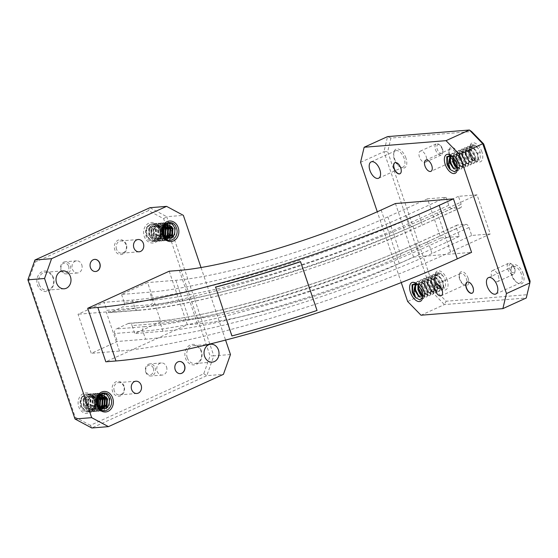 <?xml version="1.0" encoding="UTF-8"?>
<svg xmlns="http://www.w3.org/2000/svg" width="558" height="558" viewBox="0 0 558 558"><rect width="100%" height="100%" fill="white"/><g stroke="black" fill="none" stroke-linecap="round" stroke-linejoin="round"><path stroke-width="0.42" stroke-dasharray="2.79 2.09" d="M468.141 278.261A7.463 3.941 -114.5 0 0 463.252 271.934A7.463 3.941 -114.5 0 0 459.387 274.292A7.463 3.941 -114.5 0 0 459.931 278.923A7.463 3.941 -114.5 0 0 464.221 284.929A7.463 3.941 -114.5 0 0 468.141 278.261M459.646 279.328A6.159 3.257 65.5 0 1 459.192 275.506A6.159 3.257 65.5 0 1 460.483 273.448A6.159 3.257 65.5 0 1 466.418 278.777A6.159 3.257 65.5 0 1 465.581 284.657A6.159 3.257 65.5 0 1 463.182 284.28A6.159 3.257 65.5 0 1 459.646 279.328M523.174 273.832A10.281 5.434 -114.5 0 0 516.436 265.106A10.281 5.434 -114.5 0 0 511.107 268.356A10.281 5.434 -114.5 0 0 511.86 274.738A10.281 5.434 -114.5 0 0 517.775 283.011A10.281 5.434 -114.5 0 0 523.174 273.832M511.574 275.143A8.984 4.743 65.5 0 1 510.912 269.57A8.984 4.743 65.5 0 1 512.795 266.571A8.984 4.743 65.5 0 1 521.451 274.348A8.984 4.743 65.5 0 1 520.23 282.92A8.984 4.743 65.5 0 1 516.736 282.362A8.984 4.743 65.5 0 1 511.574 275.143M455.586 161.164A7.463 3.941 -114.5 0 0 457.853 153.869A7.463 3.941 -114.5 0 0 452.957 147.542A7.463 3.941 -114.5 0 0 449.092 149.9A7.463 3.941 -114.5 0 0 449.643 154.531A7.463 3.941 -114.5 0 0 453.933 160.537A7.463 3.941 -114.5 0 0 454.268 160.732M449.35 154.936A6.159 3.257 65.5 0 1 448.897 151.113A6.159 3.257 65.5 0 1 450.187 149.056A6.159 3.257 65.5 0 1 456.123 154.385A6.159 3.257 65.5 0 1 455.286 160.265A6.159 3.257 65.5 0 1 452.894 159.888A6.159 3.257 65.5 0 1 449.35 154.936M405.924 158.053A10.281 5.434 -114.5 0 0 399.179 149.335A10.281 5.434 -114.5 0 0 393.85 152.585A10.281 5.434 -114.5 0 0 394.611 158.967A10.281 5.434 -114.5 0 0 400.518 167.24A10.281 5.434 -114.5 0 0 405.924 158.053M394.318 159.365A8.984 4.743 65.5 0 1 393.662 153.792A8.984 4.743 65.5 0 1 395.538 150.793A8.984 4.743 65.5 0 1 404.201 158.57A8.984 4.743 65.5 0 1 402.974 167.142A8.984 4.743 65.5 0 1 399.479 166.591A8.984 4.743 65.5 0 1 394.318 159.365M201.403 351.017A10.281 8.579 85.4 0 0 190.201 345.011A10.281 8.579 85.4 0 0 185.507 358.243A10.281 8.579 85.4 0 0 196.716 364.248A10.281 8.579 85.4 0 0 201.403 351.017M187.237 357.727A8.984 7.491 -94.6 0 1 193.452 345.618A8.984 7.491 -94.6 0 1 201.117 351.414A8.984 7.491 -94.6 0 1 194.895 363.523A8.984 7.491 -94.6 0 1 187.237 357.727M124.092 386.178A7.463 6.222 85.4 0 0 115.959 381.825A7.463 6.222 85.4 0 0 112.556 391.423A7.463 6.222 85.4 0 0 120.688 395.775A7.463 6.222 85.4 0 0 124.092 386.178M114.278 390.907A6.159 5.134 -94.6 0 1 118.547 382.607A6.159 5.134 -94.6 0 1 123.799 386.575A6.159 5.134 -94.6 0 1 119.538 394.883A6.159 5.134 -94.6 0 1 114.278 390.907M53.38 277.675A10.281 8.579 85.4 0 0 42.178 271.669A10.281 8.579 85.4 0 0 37.484 284.901A10.281 8.579 85.4 0 0 48.692 290.906A10.281 8.579 85.4 0 0 53.38 277.675M39.213 284.385A8.984 7.491 -94.6 0 1 45.428 272.276A8.984 7.491 -94.6 0 1 53.094 278.072A8.984 7.491 -94.6 0 1 46.872 290.181A8.984 7.491 -94.6 0 1 39.213 284.385M126.338 244.495A7.463 6.222 85.4 0 0 118.205 240.135A7.463 6.222 85.4 0 0 114.802 249.74A7.463 6.222 85.4 0 0 122.934 254.092A7.463 6.222 85.4 0 0 126.338 244.495M116.524 249.224A6.159 5.134 -94.6 0 1 120.793 240.923A6.159 5.134 -94.6 0 1 126.045 244.892A6.159 5.134 -94.6 0 1 121.784 253.199A6.159 5.134 -94.6 0 1 116.524 249.224M442.459 148.728A4.778 2.525 65.5 0 1 442.808 151.692A4.778 2.525 65.5 0 1 440.339 153.206A4.778 2.525 65.5 0 1 437.207 149.153A4.778 2.525 65.5 0 1 439.711 144.885A4.778 2.525 65.5 0 1 442.459 148.728M435.477 149.67A6.082 3.215 -114.5 0 0 441.343 154.936A6.082 3.215 -114.5 0 0 442.613 152.906A6.082 3.215 -114.5 0 0 442.166 149.132A6.082 3.215 -114.5 0 0 438.672 144.236A6.082 3.215 -114.5 0 0 436.307 143.866A6.082 3.215 -114.5 0 0 435.477 149.67M514.685 268.133A4.778 2.525 65.5 0 1 515.041 271.097A4.778 2.525 65.5 0 1 512.565 272.604A4.778 2.525 65.5 0 1 509.433 268.551A4.778 2.525 65.5 0 1 511.944 264.29A4.778 2.525 65.5 0 1 514.685 268.133M507.71 269.068A6.082 3.215 -114.5 0 0 513.569 274.334A6.082 3.215 -114.5 0 0 514.846 272.304A6.082 3.215 -114.5 0 0 514.399 268.531A6.082 3.215 -114.5 0 0 510.905 263.641A6.082 3.215 -114.5 0 0 508.533 263.264A6.082 3.215 -114.5 0 0 507.71 269.068M153.38 368.315A4.778 3.983 -94.6 0 1 151.204 374.46A4.778 3.983 -94.6 0 1 146.001 371.67A4.778 3.983 -94.6 0 1 148.177 365.525A4.778 3.983 -94.6 0 1 153.38 368.315M145.708 372.074A6.082 5.071 85.4 0 0 150.897 375.994A6.082 5.071 85.4 0 0 155.11 367.799A6.082 5.071 85.4 0 0 149.921 363.872A6.082 5.071 85.4 0 0 145.708 372.074M68.62 266.201A4.778 3.983 -94.6 0 1 66.437 272.353A4.778 3.983 -94.6 0 1 61.234 269.563A4.778 3.983 -94.6 0 1 63.41 263.411A4.778 3.983 -94.6 0 1 68.62 266.201M60.941 269.96A6.082 5.071 85.4 0 0 66.13 273.887A6.082 5.071 85.4 0 0 70.343 265.685A6.082 5.071 85.4 0 0 65.153 261.765A6.082 5.071 85.4 0 0 60.941 269.96M498.35 275.826A6.082 3.215 65.5 0 1 497.527 281.637A6.082 3.215 65.5 0 1 491.661 276.37A6.082 3.215 65.5 0 1 492.491 270.56A6.082 3.215 65.5 0 1 498.35 275.826M426.124 156.428A6.082 3.215 65.5 0 1 425.294 162.232A6.082 3.215 65.5 0 1 419.435 156.965A6.082 3.215 65.5 0 1 420.258 151.162A6.082 3.215 65.5 0 1 426.124 156.428M166.528 366.878A6.082 5.071 -94.6 0 1 162.315 375.074A6.082 5.071 -94.6 0 1 157.133 371.154A6.082 5.071 -94.6 0 1 161.339 362.951A6.082 5.071 -94.6 0 1 166.528 366.878M81.761 264.764A6.082 5.071 -94.6 0 1 77.555 272.967A6.082 5.071 -94.6 0 1 72.366 269.04A6.082 5.071 -94.6 0 1 76.572 260.844A6.082 5.071 -94.6 0 1 81.761 264.764M457.295 169.862L457.727 167.177L457.121 162.678L451.666 155.842L456.835 163.076L457.379 169.22M470.903 144.941L474.042 144.71L469.648 147.661L470.303 153.241L475.472 160.481L480.25 159.832L480.201 152.446A8.991 4.75 65.5 0 0 478.234 148.47C475.018 145.666 472.333 145.457 470.171 147.842C471.998 146.601 474.014 147.654 476.211 151.016L477.474 153.262L478.018 159.253L474.502 159.874L470.136 153.478L469.571 148.107L474.042 144.71A8.991 4.75 65.5 0 1 478.234 148.47L476.595 146.677L471.873 144.675L470.903 144.941L468.811 147.605L468.985 153.848L472.047 159.853L475.988 162.218L476.776 162.036L478.262 159.651L477.306 153.764L472.94 147.675L467.75 146.377L465.518 149.593L465.832 155.277L469.327 161.757L473.623 163.466L475.179 160.558L474.154 155.194L469.787 149.112L464.605 147.807L462.366 151.03L462.687 156.707L466.181 163.194L470.478 164.896L472.026 161.987L471.008 156.631L466.641 150.541L461.459 149.237L459.22 152.46L459.541 158.137L463.035 164.624L467.332 166.326L468.88 163.417L467.862 158.06L463.496 151.971L458.306 150.674L456.074 153.889L456.388 159.574L459.883 166.054L464.179 167.763L465.735 164.854L464.709 159.49L460.35 153.401L455.161 152.104L452.929 155.319L453.242 161.004L457.344 168.07M422.559 297.888L422.992 295.203L422.385 290.697L416.931 283.862L422.099 291.095L422.643 297.24M436.168 272.967L439.306 272.729L434.912 275.687L435.568 281.267L440.736 288.5L445.514 287.858L445.465 280.465A8.991 4.75 65.5 0 0 443.498 276.489C440.283 273.685 437.598 273.476 435.435 275.861C437.263 274.62 439.279 275.673 441.483 279.035L442.738 281.281L443.282 287.272L439.767 287.893L435.4 281.504L434.835 276.126L439.306 272.729A8.991 4.75 65.5 0 1 443.498 276.489L441.859 274.703L437.137 272.702L436.168 272.967L434.075 275.624L434.25 281.867L437.319 287.879L441.252 290.237L442.041 290.055L443.526 287.67L442.571 281.783L438.204 275.701L433.015 274.397L430.783 277.619L431.097 283.297L434.598 289.783L438.888 291.485L440.443 288.577L439.418 283.22L435.059 277.131L429.869 275.826L427.637 279.049L427.951 284.733L431.446 291.213L435.742 292.922L437.298 290.007L436.272 284.65L431.906 278.561L426.724 277.263L424.485 280.479L424.805 286.163L428.3 292.643L432.596 294.352L434.145 291.443L433.127 286.08L428.76 279.99L423.571 278.693L421.339 281.909L421.653 287.593L425.154 294.073L429.444 295.782L430.999 292.873L429.974 287.51L425.615 281.427L420.425 280.123L418.193 283.345L418.507 289.023L422.608 296.089M447.188 279.949A10.295 5.441 -114.5 0 0 440.436 271.223A10.295 5.441 -114.5 0 0 435.107 274.473A10.295 5.441 -114.5 0 0 435.861 280.862A10.295 5.441 -114.5 0 0 441.776 289.149A10.295 5.441 -114.5 0 0 447.188 279.949M481.924 151.929A10.295 5.441 -114.5 0 0 475.172 143.197A10.295 5.441 -114.5 0 0 469.836 146.454A10.295 5.441 -114.5 0 0 470.596 152.843A10.295 5.441 -114.5 0 0 476.511 161.123A10.295 5.441 -114.5 0 0 481.924 151.929M419.197 296.723L422.748 298.656L423.536 298.474L425.022 296.089L424.066 290.202L420.209 284.552L415.48 282.55L414.51 282.815L412.725 284.678M414.859 286.177L415.361 290.46L418.856 296.94L423.152 298.649L424.701 295.733L423.682 290.376L419.309 284.287L414.127 282.99L411.895 286.205L412.257 292.05M422.26 295.203L425.9 297.219L426.682 297.037L428.167 294.652L427.212 288.772L423.355 283.115L418.633 281.113L417.663 281.378L415.752 283.527M415.298 285.333L415.264 287.67M422.678 296.145L426.298 297.212L427.853 294.303L426.828 288.946L422.462 282.857L417.279 281.553L415.466 283.485M436.551 272.792L434.459 275.45L434.626 281.692L437.695 287.705L441.636 290.062L442.424 289.881L443.91 287.496L442.947 281.609L439.097 275.959L434.368 273.957L433.399 274.222L431.313 276.88L431.48 283.122L434.549 289.135L438.49 291.492L439.272 291.311L440.757 288.925L439.802 283.046L435.944 277.389L431.222 275.387L430.253 275.652L428.16 278.316L428.335 284.559L431.404 290.565L435.338 292.929L436.126 292.748L437.611 290.362L436.656 284.475L432.799 278.826L428.07 276.824L427.107 277.089L425.015 279.746L425.189 285.989L428.251 291.994L432.192 294.359L432.98 294.178L434.466 291.792L433.503 285.905L429.653 280.255L424.924 278.254L423.954 278.519L421.869 281.176L422.036 287.419L425.105 293.431L429.046 295.789L429.827 295.607L431.313 293.222L430.358 287.335L426.5 281.685L421.778 279.684L420.809 279.949L418.716 282.606L418.416 286.233M453.933 168.697L457.483 170.629L458.264 170.448L459.757 168.063L458.795 162.183L454.944 156.526L450.215 154.524L449.246 154.789L447.46 156.659M449.588 158.158L450.097 162.434L453.591 168.921L457.888 170.622L459.436 167.714L458.418 162.357L454.045 156.261L448.862 154.964L446.63 158.179L446.993 164.031M456.995 167.184L460.629 169.2L461.417 169.018L462.903 166.633L461.947 160.746L458.09 155.096L453.361 153.094L452.392 153.359L450.487 155.508M457.414 168.125L461.034 169.193L462.582 166.284L461.564 160.92L457.197 154.838L452.015 153.534L450.201 155.466M471.28 144.773L469.194 147.431L469.362 153.673L472.431 159.679L476.372 162.043L477.153 161.862L478.645 159.476L477.683 153.589L473.833 147.94L469.104 145.938L468.134 146.203L466.049 148.86L466.216 155.103L469.285 161.116L473.226 163.473L474.007 163.292L475.493 160.906L474.537 155.019L470.68 149.37L465.958 147.368L464.988 147.633L462.896 150.29L463.07 156.533L466.139 162.545L470.073 164.903L470.861 164.722L472.347 162.336L471.391 156.456L467.534 150.799L462.805 148.798L461.836 149.063L459.75 151.727L459.918 157.97L462.987 163.975L466.927 166.34L467.709 166.158L469.201 163.773L468.239 157.886L464.389 152.236L459.659 150.228L458.69 150.5L456.604 153.157L456.772 159.4L459.841 165.405L463.782 167.77L464.563 167.588L466.049 165.203L465.093 159.316L461.236 153.666L456.514 151.664L455.544 151.929L453.452 154.587L453.152 158.214M152.474 223.688L152.313 223.702C146.74 225.083 144.62 229.129 145.966 235.839C149.209 246.887 163.968 240.163 159.867 229.512A8.991 7.498 -94.6 0 0 157.656 225.871C154.615 223.737 152.139 224.302 150.214 227.559L153.589 225.823L158.214 228.027L159.407 230.147C162.852 239.194 150.046 244.634 146.984 235.532C145.352 229.185 147.131 225.244 152.313 223.702A8.991 7.498 -94.6 0 1 157.656 225.871L155.919 224.483L152.474 223.688L150.451 224.232L146.649 228.906L146.907 235.762L151.232 240.756L155.033 241.523L157.265 240.965L161.625 236.243L161.925 229.345L158.96 224.832L154.712 223.507L149.265 227.734L149.146 235.581L152.585 240.052L157.279 241.349L164.017 235.664M86.964 394.143L86.811 394.157C81.238 395.538 79.117 399.584 80.464 406.287C83.707 417.342 98.466 410.611 94.365 399.967A8.991 7.498 -94.6 0 0 92.154 396.326C89.113 394.192 86.636 394.757 84.711 398.014L88.087 396.278L92.712 398.482L93.904 400.602C97.343 409.642 84.544 415.089 81.482 405.987C79.85 399.64 81.628 395.699 86.811 394.157A8.991 7.498 -94.6 0 1 92.154 396.326L90.417 394.938L86.964 394.143L84.949 394.687L81.147 399.361L81.405 406.21L85.73 411.211L89.531 411.978L91.763 411.42L96.122 406.698L96.422 399.8L93.458 395.287L89.21 393.962L83.763 398.189L83.644 406.036L87.083 410.507L91.77 411.797L98.508 406.112M94.651 399.563A10.295 8.586 85.4 0 0 83.435 393.557A10.295 8.586 85.4 0 0 78.734 406.803A10.295 8.586 85.4 0 0 89.957 412.815A10.295 8.586 85.4 0 0 94.651 399.563M160.153 229.115A10.295 8.586 85.4 0 0 148.937 223.102A10.295 8.586 85.4 0 0 144.243 236.348A10.295 8.586 85.4 0 0 155.459 242.36A10.295 8.586 85.4 0 0 160.153 229.115M107.359 398.921L103.586 393.878L100.14 393.076L98.117 393.627L94.316 398.3L94.574 405.15L98.906 410.151L102.707 410.918L104.932 410.353L109.291 405.638L109.598 398.74L105.825 393.697L102.379 392.895L100.356 393.446L96.555 398.119L96.813 404.969L101.11 409.949M107.631 398.9L104.66 394.387L100.412 393.055L94.965 397.289L94.846 405.129L98.285 409.6L102.979 410.897L109.103 406.615L109.87 398.719L106.906 394.206L102.651 392.874L97.238 397.031L97.148 405.108M105.113 399.103L101.347 394.053L97.901 393.257L95.878 393.809L92.077 398.482L92.335 405.331L96.667 410.332L100.461 411.1L102.693 410.535L105.602 408.303M105.385 399.075L102.421 394.569L98.173 393.237L92.726 397.47L92.607 405.31L96.046 409.781L100.733 411.079L106.027 408.086M100.858 395.643L99.108 394.234L95.655 393.439L93.639 393.983L89.838 398.663L90.096 405.513L94.421 410.514L98.222 411.281L100.454 410.716L103.104 408.777M101.333 395.845L95.927 393.418L90.48 397.645L90.368 405.492L93.807 409.963L98.494 411.26L104.241 407.626M99.129 396.438L96.862 394.415L93.416 393.62L91.393 394.164L87.592 398.844L87.85 405.694L92.182 410.695L95.983 411.462L98.208 410.897L100.349 409.481M99.296 396.278L93.688 393.599L88.241 397.826L88.122 405.673L91.568 410.144L96.255 411.441L100.496 409.579M98.396 399.64L94.623 394.597L91.177 393.802L89.154 394.346L85.353 399.026L85.611 405.875L89.943 410.869L93.744 411.644L95.969 411.079L100.328 406.357L100.635 399.458M98.668 399.619L95.697 395.106L91.449 393.781L86.002 398.007L85.883 405.854L89.322 410.325L94.016 411.623L100.14 407.333L100.907 399.437M86.811 394.157C81.461 395.51 79.571 399.542 81.133 406.238L85.458 411.232L89.259 411.999L91.491 411.441L95.85 406.719L96.15 399.821L92.384 394.778L88.938 393.983L86.915 394.527L83.114 399.2L83.372 406.057L87.704 411.051L91.498 411.825L93.73 411.26L98.334 405.847M103.446 408.372L103.753 407.968M100.419 409.419L101.347 408.372M100.545 409.53L101.549 408.449M172.861 228.466L169.088 223.423L165.642 222.628L163.62 223.172L159.818 227.845L160.076 234.695L164.408 239.696L168.209 240.463L170.434 239.905L174.8 235.183L175.1 228.285L171.334 223.242L167.881 222.447L165.865 222.991L162.064 227.664L162.322 234.52L166.612 239.501M173.133 228.445L170.162 223.932L165.914 222.6L160.467 226.834L160.348 234.674L163.794 239.152L168.481 240.442L174.605 236.16L175.372 228.264L172.408 223.758L168.153 222.426L162.741 226.576L162.65 234.653M170.615 228.647L166.849 223.605L163.403 222.802L161.381 223.353L157.579 228.027L157.837 234.876L162.169 239.877L165.97 240.644L168.195 240.086L171.104 237.854M170.887 228.627L167.923 224.114L163.675 222.781L158.228 227.015L158.109 234.855L161.548 239.333L166.242 240.624L171.529 237.631M166.361 225.188L164.61 223.786L161.164 222.984L159.142 223.535L155.34 228.208L155.598 235.058L159.923 240.059L163.724 240.826L165.956 240.261L168.607 238.322M166.835 225.39L161.436 222.963L155.989 227.197L155.87 235.037L159.309 239.508L163.996 240.805L169.744 237.171M164.631 225.983L162.371 223.96L158.918 223.165L156.903 223.716L153.101 228.389L153.359 235.239L157.684 240.24L161.485 241.007L163.717 240.442L165.859 239.026M164.798 225.83L159.19 223.144L153.743 227.378L153.631 235.218L157.07 239.689L161.757 240.986L165.998 239.124M163.899 229.192L160.125 224.142L156.679 223.346L154.657 223.891L150.855 228.571L151.113 235.42L155.445 240.421L159.246 241.189L161.471 240.624L165.838 235.901L166.138 229.01M164.171 229.164L161.199 224.658L156.951 223.326L151.504 227.552L151.385 235.399L154.831 239.87L159.518 241.168L165.642 236.878L166.41 228.982M152.313 223.702C146.963 225.062 145.073 229.087 146.635 235.783L150.96 240.777L154.761 241.551L156.993 240.986L161.353 236.264L161.653 229.366L157.886 224.323L154.44 223.528L152.418 224.072L148.616 228.752L148.874 235.602L153.206 240.603L157.007 241.37L159.232 240.805L163.836 235.392M168.955 237.917L169.255 237.513M165.921 238.964L166.856 237.917M166.054 239.075L167.051 237.994M94.574 259.393A6.082 5.071 85.4 0 0 94.497 259.4A6.082 5.071 85.4 0 0 90.291 267.596A6.082 5.071 85.4 0 0 95.481 271.523A6.082 5.071 85.4 0 0 95.551 271.516M179.334 361.5A6.082 5.071 85.4 0 0 179.264 361.507A6.082 5.071 85.4 0 0 175.059 369.71A6.082 5.071 85.4 0 0 180.241 373.63A6.082 5.071 85.4 0 0 180.318 373.623M400.009 173.726A6.082 3.215 -114.5 0 0 400.114 173.684A6.082 3.215 -114.5 0 0 400.937 167.881A6.082 3.215 -114.5 0 0 395.078 162.615A6.082 3.215 -114.5 0 0 394.98 162.664M472.242 293.131A6.082 3.215 -114.5 0 0 472.34 293.089A6.082 3.215 -114.5 0 0 473.17 287.279A6.082 3.215 -114.5 0 0 467.304 282.013A6.082 3.215 -114.5 0 0 467.206 282.062M201.026 267.54L225.578 340.08M169.207 271.216L187.321 324.721L105.818 361.793M230.468 354.525L213.819 355.865L166.709 216.692L183.366 215.353M90.375 425.322L75.246 417.217L28.807 280.032L35.147 262.155L148.519 210.596L163.647 218.701L210.087 355.885L203.747 373.762L90.375 425.322L91.777 427.986L206.788 375.674L223.444 374.334M128.214 323.521L116.28 328.955L144.508 326.674A3.543 2.95 85.4 0 0 142.897 331.236L145.589 339.201L117.361 341.475L91.268 353.34L78.022 314.231L104.123 302.359L106.815 310.325L135.05 308.051A3.543 2.95 85.4 0 0 138.07 310.339A3.543 2.95 85.4 0 0 138.907 310.122L110.672 312.396L122.614 306.963L150.841 304.689A3.543 2.95 85.4 0 0 152.46 300.134L149.76 292.169L121.532 294.443L147.626 282.571L160.864 321.687L134.771 333.558L132.072 325.586L160.306 323.312A3.543 2.95 85.4 0 0 157.286 321.031A3.543 2.95 85.4 0 0 156.449 321.248L128.214 323.521A3.543 2.95 -94.6 0 1 129.051 323.305A3.543 2.95 -94.6 0 1 132.072 325.586M451.84 208.462A3.543 1.869 65.5 0 1 448.772 205.309L446.079 197.344L427.498 198.836L440.743 237.952L459.318 236.453L456.618 228.487A3.543 1.869 65.5 0 1 457.1 225.104A3.543 1.869 65.5 0 1 457.448 225.02L465.944 224.337A3.543 1.869 65.5 0 1 469.013 227.49L471.705 235.455L490.28 233.955L477.041 194.847L458.467 196.339L461.166 204.312A3.543 1.869 65.5 0 1 460.685 207.688A3.543 1.869 65.5 0 1 460.336 207.778L451.84 208.462L412.181 226.499A3.543 1.869 65.5 0 1 409.112 223.346A194.01 30.864 161.3 0 1 152.46 300.134L124.232 302.408L121.532 294.443M124.232 302.408A3.543 2.95 -94.6 0 1 122.614 306.963M110.672 312.396A3.543 2.95 -94.6 0 1 109.842 312.613A3.543 2.95 -94.6 0 1 106.815 310.325M465.944 224.337L426.284 242.374A3.543 1.869 65.5 0 1 429.353 245.527A216.539 34.45 161.3 0 1 142.897 331.236L114.662 333.51L117.361 341.475M114.662 333.51A3.543 2.95 -94.6 0 1 116.28 328.955M163.647 218.701L166.709 216.692L149.935 207.709L148.519 210.596M203.747 373.762L206.788 375.674L213.819 355.865L210.087 355.885M459.318 236.453L419.658 254.49A194.01 30.864 161.3 0 1 162.999 331.278L134.771 333.558M440.743 237.952L401.083 255.989A160.244 25.494 161.3 0 1 189.099 319.413L160.864 321.687M427.498 198.836L387.845 216.874A160.244 25.494 161.3 0 1 175.861 280.297L147.626 282.571M458.467 196.339L418.807 214.377A216.539 34.45 161.3 0 1 132.351 300.085L104.123 302.359M477.041 194.847L437.381 212.884A250.312 39.82 161.3 0 1 106.257 311.957L78.022 314.231M490.28 233.955L450.627 251.993A250.312 39.82 161.3 0 1 119.496 351.066L91.268 353.34M34.924 260.014L35.147 262.155M27.9 279.823L28.807 280.032M75.009 418.995L75.246 417.217M84.711 398.014L83.561 400.219L83.819 405.38L87.153 409.14L90.061 409.712L91.763 409.286L95.118 405.722L95.418 400.525L92.642 396.717L90.089 396.11L88.596 396.522L85.799 400.037L86.065 405.199L89.392 408.958L92.3 409.53L94.002 409.105L97.357 405.54L97.692 404.55M97.42 399.64L94.888 396.536L92.328 395.936L90.835 396.34L88.038 399.863L88.303 405.017L91.631 408.777L94.539 409.349L96.241 408.923L98.919 406.649M98.368 397.359L97.127 396.354L94.574 395.755L93.074 396.159L90.277 399.681L90.542 404.836L93.877 408.595L96.778 409.174L100.084 407.71M99.401 396.194L96.813 395.573L95.313 395.978L92.523 399.5L92.781 404.655L96.116 408.414L99.024 408.993L101.221 408.323M99.331 395.378L97.559 395.803L94.762 399.319L95.027 404.473L98.354 408.233L102.205 408.644M97.322 404.431L101.298 408.351M92.712 398.482L90.961 396.85L88.408 396.25L86.915 396.661L84.118 400.177L84.384 405.331L87.711 409.091L90.619 409.67L92.321 409.244L95.676 405.68L95.976 400.477L93.207 396.675L90.647 396.068L89.154 396.48L86.357 399.995L86.623 405.15L89.95 408.909L92.858 409.488L94.567 409.063L98.006 405.268M97.636 398.851L95.446 396.494L92.893 395.887L91.393 396.299L88.596 399.814L88.862 404.969L92.196 408.728L95.097 409.307L96.806 408.881L99.212 406.97M98.62 397.003L95.132 395.706L93.632 396.117L90.842 399.633L91.1 404.787L94.435 408.554L97.343 409.126L100.37 407.898M99.666 395.992L97.371 395.524L95.878 395.936L93.081 399.451L93.346 404.613L96.674 408.372L99.582 408.944L101.493 408.428M98.906 395.462L98.117 395.755L95.32 399.27L95.585 404.431L98.912 408.191L102.393 408.686M150.214 227.559L149.063 229.77L149.321 234.925L152.655 238.684L155.563 239.256L157.265 238.831L160.62 235.274L160.92 230.07L158.144 226.262L155.591 225.662L154.099 226.067L151.302 229.589L151.567 234.744L154.894 238.503L157.802 239.082L159.504 238.65L162.859 235.092L163.194 234.095M162.922 229.192L160.39 226.081L157.837 225.481L156.338 225.885L153.541 229.408L153.806 234.562L157.133 238.322L160.041 238.901L161.75 238.475L164.422 236.194M163.871 226.904L162.629 225.899L160.076 225.299L158.577 225.711L155.78 229.226L156.045 234.381L159.379 238.14L162.287 238.719L165.587 237.255M164.903 225.739L162.315 225.118L160.816 225.53L158.026 229.045L158.284 234.2L161.618 237.959L164.526 238.538L166.723 237.868M164.84 224.923L163.062 225.348L160.265 228.864L160.53 234.018L163.857 237.785L167.707 238.196M162.824 233.976L166.807 237.896M158.214 228.027L156.47 226.402L153.91 225.795L152.418 226.206L149.621 229.722L149.886 234.876L153.213 238.636L156.121 239.215L157.823 238.789L161.178 235.225L161.478 230.022L158.709 226.22L156.156 225.613L154.657 226.025L151.86 229.54L152.125 234.695L155.459 238.461L158.36 239.033L160.069 238.608L163.508 234.813M163.145 228.396L160.948 226.039L158.395 225.432L156.896 225.844L154.106 229.359L154.364 234.52L157.698 238.28L160.606 238.852L162.308 238.426L164.722 236.515M164.122 226.548L160.634 225.251L159.135 225.662L156.345 229.178L156.61 234.339L159.937 238.099L162.845 238.671L165.879 237.443M165.168 225.537L162.873 225.076L161.381 225.481L158.584 229.003L158.849 234.158L162.176 237.917L165.084 238.489L166.995 237.973M164.415 225.014L163.62 225.299L160.823 228.822L161.088 233.976L164.422 237.736L167.895 238.231M471.705 235.455L432.045 253.492A216.539 34.45 161.3 0 1 145.589 339.201M446.079 197.344L406.419 215.381A194.01 30.864 161.3 0 1 149.76 292.169M530.1 281.12L526.857 294.729L446.156 301.236L434.117 288.856L387.684 151.671L390.928 138.063L471.629 131.562M395.448 203.524L413.562 257.036L399.284 263.529A152.543 24.266 161.3 0 1 197.483 323.905L187.321 324.721M317.021 310.374A258.005 41.041 161.3 0 1 232.114 335.776L231.905 335.951M215.611 287.021L232.114 335.776M413.562 257.036L471.573 252.362M401.244 282.557L377.285 211.768M360.552 162.336L383.953 151.692L431.062 290.864L407.661 301.508M421.004 315.221L444.405 304.584L526.271 297.986L526.857 294.729M390.928 138.063L387.552 136.612L383.953 151.692L387.684 151.671M434.117 288.856L431.062 290.864L444.405 304.584L446.156 301.236M418.493 285.536L420.355 282.592L421.109 282.383L424.764 283.848L427.77 288.061L428.586 292.448L427.54 294.212L426.975 294.338L424.101 292.518L421.883 287.942L421.855 283.199L423.501 281.162L424.254 280.953L427.916 282.418L430.915 286.631L431.732 291.018L430.685 292.783L430.12 292.908L427.247 291.088L425.036 286.512L425.001 281.762L426.654 279.725L427.4 279.516L431.062 280.981L434.061 285.194L434.884 289.588L433.838 291.353L433.266 291.478L430.399 289.651L428.181 285.082L428.153 280.332L429.8 278.296L430.553 278.086L434.208 279.551L437.214 283.764L438.03 288.158L436.984 289.916L436.419 290.041L433.545 288.221L431.327 283.652L431.299 278.902L432.945 276.866L433.699 276.656L437.36 278.121L440.36 282.334L441.176 286.721L440.129 288.486L439.565 288.612L436.691 286.791L434.48 282.215L434.445 277.472L436 275.478L433.657 277.828L433.692 282.578L435.903 287.147L438.776 288.974L439.341 288.842L440.388 287.084L439.571 282.69L436.572 278.477L432.91 277.012L432.157 277.221L430.511 279.258L430.546 284.008L432.757 288.577L435.631 290.404L436.196 290.279L437.242 288.514L436.426 284.12L433.42 279.907L429.765 278.442L429.011 278.658L427.365 280.695L427.393 285.438L429.611 290.014L432.478 291.834L433.05 291.708L434.096 289.944L433.273 285.556L430.274 281.344L426.619 279.879L425.866 280.088L424.213 282.125L424.247 286.875L426.458 291.443L429.332 293.264L429.897 293.138L430.943 291.374L430.127 286.986L427.128 282.773L423.466 281.309L422.713 281.518L421.067 283.555L421.102 288.305L423.313 292.873L426.186 294.701L426.751 294.568L427.798 292.81L426.982 288.416L423.975 284.203L420.32 282.739L419.567 282.948L417.942 284.922M422.643 295.44L424.394 295.642L425.44 293.885L424.617 289.49L421.618 285.278L417.963 283.813L416.826 284.238M441.483 279.035L439.718 277.047L436.063 275.582L435.31 275.791M422.678 296.103L423.606 296.005L424.652 294.24L423.829 289.853L420.83 285.633L417.168 284.175M453.229 157.516L455.091 154.573L455.844 154.364L459.499 155.828L462.498 160.041L463.321 164.429L462.275 166.193L461.703 166.319L458.836 164.498L456.618 159.923L456.59 155.173L458.237 153.136L458.99 152.927L462.645 154.392L465.651 158.605L466.467 162.999L465.421 164.763L464.856 164.889L461.982 163.062L459.771 158.493L459.736 153.743L461.382 151.706L462.136 151.497L465.797 152.962L468.797 157.175L469.613 161.569L468.567 163.327L468.002 163.452L465.128 161.632L462.917 157.063L462.882 152.313L464.535 150.276L465.288 150.067L468.943 151.532L471.942 155.745L472.765 160.132L471.719 161.897L471.147 162.022L468.281 160.202L466.063 155.626L466.035 150.883L467.681 148.846L468.434 148.63L472.089 150.095L475.095 154.315L475.911 158.702L474.865 160.467L474.3 160.592L471.426 158.772L469.215 154.196L469.18 149.446L470.736 147.458L468.392 149.809L468.427 154.552L470.638 159.128L473.512 160.948L474.077 160.823L475.123 159.058L474.307 154.671L471.308 150.458L467.646 148.993L466.893 149.202L465.246 151.239L465.274 155.989L467.492 160.558L470.366 162.385L470.931 162.252L471.977 160.495L471.161 156.101L468.155 151.888L464.5 150.423L463.747 150.632L462.101 152.669L462.129 157.419L464.347 161.987L467.213 163.815L467.785 163.689L468.832 161.925L468.009 157.53L465.009 153.317L461.354 151.853L460.601 152.062L458.948 154.106L458.983 158.849L461.194 163.424L464.068 165.245L464.633 165.119L465.679 163.355L464.863 158.967L461.864 154.754L458.202 153.29L457.448 153.499L455.802 155.536L455.83 160.279L458.048 164.854L460.922 166.675L461.487 166.549L462.533 164.784L461.717 160.397L458.711 156.184L455.056 154.719L454.303 154.929L452.678 156.903M457.379 167.421L459.129 167.623L460.169 165.859L459.353 161.471L456.353 157.258L452.691 155.794L451.561 156.219M476.211 151.016L474.453 149.028L470.792 147.563L470.045 147.772M457.407 168.084L458.341 167.979L459.387 166.221L458.564 161.827L455.565 157.614L451.896 156.149M477.474 153.262L480.201 152.446M442.738 281.281L445.465 280.465M175.861 280.297L189.099 319.413M132.351 300.085L135.05 308.051A216.539 34.45 161.3 0 0 421.506 222.349A3.543 1.869 65.5 0 1 421.025 225.725A3.543 1.869 65.5 0 1 420.676 225.816A213.003 33.885 161.3 0 1 138.907 310.122M119.496 351.066L106.257 311.957M162.999 331.278L160.306 323.312A194.01 30.864 161.3 0 0 416.959 246.524A3.543 1.869 65.5 0 1 417.44 243.142A3.543 1.869 65.5 0 1 417.789 243.058A197.553 31.429 161.3 0 1 156.449 321.248M469.013 227.49L429.353 245.527L432.045 253.492M426.284 242.374A213.003 33.885 161.3 0 1 144.508 326.674M419.658 254.49L416.959 246.524L456.618 228.487M387.845 216.874L401.083 255.989M448.772 205.309L409.112 223.346L406.419 215.381M412.181 226.499A197.553 31.429 161.3 0 1 150.841 304.689M418.807 214.377L421.506 222.349L461.166 204.312M450.627 251.993L437.381 212.884M457.448 225.02L417.789 243.058M460.336 207.778L420.676 225.816M197.483 323.905L179.369 270.393M399.284 263.529L381.17 210.017M459.192 275.506L459.387 274.292M510.912 269.57L511.107 268.356M448.897 151.113L449.092 149.9M393.662 153.792L393.85 152.585M442.808 151.692L442.613 152.906M515.041 271.097L514.846 272.304M450.187 149.056L425.817 160.139M460.483 273.448L436.105 284.531M497.527 281.637L513.569 274.334M425.294 162.232L441.343 154.936M120.793 240.923L138.14 239.521M118.547 382.607L135.894 381.205M162.315 375.074L150.897 375.994M77.555 272.967L66.13 273.887M469.836 146.454L469.571 148.107M476.511 161.123L474.502 159.874M435.107 274.473L434.835 276.126M441.776 289.149L439.767 287.893M416.931 283.862L415.891 283.213M451.666 155.842L450.627 155.194M488.417 277.654L512.795 266.571M371.168 161.883L395.538 150.793M414.127 282.99L414.51 282.815M417.279 281.553L417.663 281.378M420.425 280.123L420.809 279.949M423.571 278.693L423.954 278.519M426.724 277.263L427.107 277.089M429.869 275.826L430.253 275.652M433.015 274.397L433.399 274.222M423.152 298.649L423.536 298.474M426.298 297.212L426.682 297.037M429.444 295.782L429.827 295.607M432.596 294.352L432.98 294.178M435.742 292.922L436.126 292.748M438.888 291.485L439.272 291.311M442.041 290.055L442.424 289.881M448.862 154.964L449.246 154.789M452.015 153.534L452.392 153.359M455.161 152.104L455.544 151.929M458.306 150.674L458.69 150.5M461.459 149.237L461.836 149.063M464.605 147.807L464.988 147.633M467.75 146.377L468.134 146.203M457.888 170.622L458.264 170.448M461.034 169.193L461.417 169.018M464.179 167.763L464.563 167.588M467.332 166.326L467.709 166.158M470.478 164.896L470.861 164.722M473.623 163.466L474.007 163.292M476.776 162.036L477.153 161.862M210.805 344.223L193.452 345.618M62.782 270.881L45.428 272.276M457.1 225.104L417.44 243.142C337.771 279.963 212.563 317.383 157.286 321.031L129.051 323.305M460.685 207.688L421.025 225.725C334.263 265.761 199.08 306.244 138.07 310.339L109.842 312.613M64.226 288.786L46.872 290.181M212.249 362.128L194.895 363.523M90.061 409.712L90.619 409.67M90.089 396.11L90.647 396.068M92.3 409.53L92.858 409.488M92.328 395.936L92.893 395.887M94.539 409.349L95.097 409.307M94.574 395.755L95.132 395.706M96.778 409.174L97.343 409.126M96.813 395.573L97.371 395.524M99.024 408.993L99.582 408.944M99.052 395.392L99.617 395.343M101.263 408.812L101.821 408.763M155.563 239.256L156.121 239.215M155.591 225.662L156.156 225.613M157.802 239.082L158.36 239.033M157.837 225.481L158.395 225.432M160.041 238.901L160.606 238.852M160.076 225.299L160.634 225.251M162.287 238.719L162.845 238.671M162.315 225.118L162.873 225.076M164.526 238.538L165.084 238.489M164.554 224.937L165.119 224.895M166.765 238.357L167.323 238.315M378.603 178.232L402.974 167.142M495.853 294.003L520.23 282.92M440.129 288.486L439.341 288.842M432.945 276.866L432.157 277.221M436.984 289.916L436.196 290.279M429.8 278.296L429.011 278.658M433.838 291.353L433.05 291.708M426.654 279.725L425.866 280.088M430.685 292.783L429.897 293.138M423.501 281.162L422.713 281.518M427.54 294.212L426.751 294.568M420.355 282.592L419.567 282.948M424.394 295.642L423.606 296.005M417.21 284.022L416.421 284.385M474.865 160.467L474.077 160.823M467.681 148.846L466.893 149.202M471.719 161.897L470.931 162.252M464.535 150.276L463.747 150.632M468.567 163.327L467.785 163.689M461.382 151.706L460.601 152.062M465.421 164.763L464.633 165.119M458.237 153.136L457.448 153.499M462.275 166.193L461.487 166.549M455.091 154.573L454.303 154.929M459.129 167.623L458.341 167.979M451.938 156.003L451.157 156.359M76.572 260.844L65.153 261.765M161.339 362.951L149.921 363.872M119.538 394.883L136.884 393.481M121.784 253.199L139.13 251.798M420.258 151.162L436.307 143.866M492.491 270.56L508.533 263.264M465.581 284.657L441.204 295.747M453.675 161.004L430.915 171.348M511.944 264.29L510.905 263.641M439.711 144.885L438.672 144.236M399.479 166.591L400.518 167.24M452.894 159.888L453.933 160.537M516.736 282.362L517.775 283.011M463.182 284.28L464.221 284.929"/><path stroke-width="0.84" d="M424.98 166.019A6.159 3.257 65.5 0 1 425.817 160.139A6.159 3.257 65.5 0 1 431.752 165.475A6.159 3.257 65.5 0 1 430.915 171.348A6.159 3.257 65.5 0 1 424.98 166.019M435.268 290.411A6.159 3.257 65.5 0 1 436.105 284.531A6.159 3.257 65.5 0 1 442.041 289.867A6.159 3.257 65.5 0 1 441.204 295.747A6.159 3.257 65.5 0 1 435.268 290.411M133.878 247.822A6.159 5.134 -94.6 0 1 138.14 239.521A6.159 5.134 -94.6 0 1 143.399 243.497A6.159 5.134 -94.6 0 1 139.13 251.798A6.159 5.134 -94.6 0 1 133.878 247.822M131.632 389.512A6.159 5.134 -94.6 0 1 135.894 381.205A6.159 5.134 -94.6 0 1 141.146 385.18A6.159 5.134 -94.6 0 1 136.884 393.481A6.159 5.134 -94.6 0 1 131.632 389.512M452.001 156.066L447.293 156.91L446.993 164.031A8.991 4.75 -114.5 0 0 450.369 169.674L448.52 163.396L449.336 159.037L449.874 162.992L452.998 167.881L457.358 168.349M417.272 284.085L412.557 284.929L412.257 292.05A8.991 4.75 -114.5 0 0 415.633 297.693L413.785 291.416L414.608 287.056L415.138 291.018L418.27 295.9L422.622 296.368M410.479 292.406A10.295 5.441 65.5 0 1 415.891 283.213A10.295 5.441 65.5 0 1 421.806 291.492A10.295 5.441 65.5 0 1 422.559 297.888A10.295 5.441 65.5 0 1 417.231 301.139A10.295 5.441 65.5 0 1 410.479 292.406M445.214 164.387A10.295 5.441 65.5 0 1 450.627 155.194A10.295 5.441 65.5 0 1 456.542 163.473A10.295 5.441 65.5 0 1 457.295 169.862A10.295 5.441 65.5 0 1 451.966 173.119A10.295 5.441 65.5 0 1 445.214 164.387M487.197 286.226A8.984 4.743 65.5 0 1 488.417 277.654A8.984 4.743 65.5 0 1 497.08 285.431A8.984 4.743 65.5 0 1 495.853 294.003A8.984 4.743 65.5 0 1 487.197 286.226M369.94 170.455A8.984 4.743 65.5 0 1 371.168 161.883A8.984 4.743 65.5 0 1 379.824 169.66A8.984 4.743 65.5 0 1 378.603 178.232A8.984 4.743 65.5 0 1 369.94 170.455M412.725 284.678L412.592 291.715L415.633 297.693L419.951 299.911L422.643 297.24M415.752 283.527L415.298 285.333M415.264 287.67L415.745 290.286L419.197 296.723M415.466 283.485L414.859 286.177M418.416 286.233L418.891 288.849L422.26 295.203M447.46 156.659L447.328 163.696L450.369 169.674L454.686 171.885L457.379 169.22M450.487 155.508L450.473 162.259L453.933 168.697M450.201 155.466L449.588 158.158M453.152 158.214L453.626 160.83L456.995 167.184M174.78 228.689C172.178 218.199 158.772 224.665 162.601 234.493L162.65 234.653A8.991 7.498 85.4 0 0 166.612 239.501L162.866 234.13L162.88 229.422L163.089 233.816L166.807 237.896C172.68 238.643 175.345 235.574 174.78 228.689M109.277 399.137C106.676 388.654 93.27 395.12 97.099 404.948L97.148 405.108A8.991 7.498 85.4 0 0 101.11 409.949L97.364 404.578L97.378 399.87L97.587 404.264L101.298 408.351C107.178 409.098 109.842 406.029 109.277 399.137M96.806 405.352A10.295 8.586 -94.6 0 1 101.5 392.1A10.295 8.586 -94.6 0 1 112.723 398.112A10.295 8.586 -94.6 0 1 108.022 411.358A10.295 8.586 -94.6 0 1 96.806 405.352M162.308 234.897A10.295 8.586 -94.6 0 1 167.002 221.645A10.295 8.586 -94.6 0 1 178.225 227.657A10.295 8.586 -94.6 0 1 173.524 240.903A10.295 8.586 -94.6 0 1 162.308 234.897M204.584 356.332A8.984 7.491 -94.6 0 1 210.805 344.223A8.984 7.491 -94.6 0 1 218.464 350.019A8.984 7.491 -94.6 0 1 212.249 362.128A8.984 7.491 -94.6 0 1 204.584 356.332M56.56 282.99A8.984 7.491 -94.6 0 1 62.782 270.881A8.984 7.491 -94.6 0 1 70.441 276.677A8.984 7.491 -94.6 0 1 64.226 288.786A8.984 7.491 -94.6 0 1 56.56 282.99M101.347 408.372L102.574 406.175L102.874 399.284L100.858 395.643M101.549 408.449L103.146 399.256L101.333 395.845M100.635 399.458L99.129 396.438M100.907 399.437L99.296 396.278M105.602 408.303L107.052 405.812L107.359 398.921M106.027 408.086L107.631 398.9M103.104 408.777L103.446 408.372M103.753 407.968L104.813 405.994L105.113 399.103M104.241 407.626L105.385 399.075M98.334 405.847L98.396 399.64M98.508 406.112L98.668 399.619M166.856 237.917L168.077 235.72L168.376 228.829L166.361 225.188M167.051 237.994L168.649 228.808L166.835 225.39M166.138 229.01L164.631 225.983M166.41 228.982L164.798 225.83M171.104 237.854L172.555 235.364L172.861 228.466M171.529 237.631L173.133 228.445M168.607 238.322L168.955 237.917M169.255 237.513L170.316 235.546L170.615 228.647M169.744 237.171L170.887 228.627M163.836 235.392L163.899 229.192M164.017 235.664L164.171 229.164M95.551 271.516A6.082 5.071 85.4 0 0 99.687 263.32A6.082 5.071 85.4 0 0 94.574 259.393M90.431 267.582A6.082 5.071 -94.6 0 1 94.644 259.386A6.082 5.071 -94.6 0 1 99.833 263.313A6.082 5.071 -94.6 0 1 95.62 271.509A6.082 5.071 -94.6 0 1 90.431 267.582M180.318 373.623A6.082 5.071 85.4 0 0 184.454 365.434A6.082 5.071 85.4 0 0 179.334 361.5M175.198 369.696A6.082 5.071 -94.6 0 1 179.411 361.493A6.082 5.071 -94.6 0 1 184.593 365.42A6.082 5.071 -94.6 0 1 180.387 373.623A6.082 5.071 -94.6 0 1 175.198 369.696M394.98 162.664A6.082 3.215 -114.5 0 0 394.248 168.418A6.082 3.215 -114.5 0 0 400.009 173.726M394.053 168.509A6.082 3.215 65.5 0 1 394.876 162.706A6.082 3.215 65.5 0 1 400.742 167.972A6.082 3.215 65.5 0 1 399.912 173.775A6.082 3.215 65.5 0 1 394.053 168.509M467.206 282.062A6.082 3.215 -114.5 0 0 466.474 287.823A6.082 3.215 -114.5 0 0 472.242 293.131M466.279 287.914A6.082 3.215 65.5 0 1 467.109 282.104A6.082 3.215 65.5 0 1 472.968 287.37A6.082 3.215 65.5 0 1 472.145 293.18A6.082 3.215 65.5 0 1 466.279 287.914M51.58 258.675L166.591 206.362L149.935 207.709L34.924 260.014L51.58 258.675L44.556 278.484L27.9 279.823L75.009 418.995L91.665 417.656L44.556 278.484M91.665 417.656L108.433 426.64L91.777 427.986L75.009 418.995M225.578 340.08L230.468 354.525L223.444 374.334L108.433 426.64M166.591 206.362L183.366 215.353L201.026 267.54M453.459 198.85L471.573 252.362L457.295 258.849A258.005 41.041 161.3 0 1 115.98 360.97L105.818 361.793L87.711 308.281L169.207 271.216L179.369 270.393A152.543 24.266 161.3 0 0 381.17 210.017L395.448 203.524L453.459 198.85L439.181 205.344A258.005 41.041 161.3 0 1 97.873 307.465L87.711 308.281M34.924 260.014L27.9 279.823M97.692 404.55L97.42 399.64M98.919 406.649L99.596 405.366L99.896 400.163L98.368 397.359M100.084 407.71L101.842 405.185L102.135 399.981L99.401 396.194M101.221 408.323L104.081 405.003L104.381 399.8L101.605 395.992L100.475 395.524M100.182 395.455L99.331 395.378M102.205 408.644L106.32 404.822L106.62 399.619L103.851 395.817L101.291 395.21L99.798 395.622L97.001 399.137L97.322 404.431M98.006 405.268L98.215 400.295L97.636 398.851M99.212 406.97L100.161 405.317L100.454 400.114L98.62 397.003M100.37 407.898L102.4 405.136L102.7 399.94L99.666 395.992M101.493 408.428L104.639 404.955L104.939 399.758L102.17 395.95L100.747 395.413M100.461 395.364L98.906 395.462M102.393 408.686L103.53 408.337L106.885 404.773L107.178 399.577L104.409 395.768L101.856 395.169L100.356 395.573L97.378 399.87M163.194 234.095L162.922 229.192M164.422 236.194L165.105 234.911L165.398 229.708L163.871 226.904M165.587 237.255L167.344 234.73L167.637 229.526L164.903 225.739M166.723 237.868L169.583 234.548L169.883 229.345L167.114 225.544L165.977 225.069M165.691 225L164.84 224.923M167.707 238.196L171.822 234.367L172.122 229.164L169.353 225.362L166.8 224.755L165.301 225.167L162.504 228.682L162.824 233.976M163.508 234.813L163.717 229.847L163.145 228.396M164.722 236.515L165.663 234.862L165.963 229.666L164.122 226.548M165.879 237.443L167.902 234.681L168.202 229.484L165.168 225.537M166.995 237.973L170.141 234.506L170.441 229.303L167.672 225.495L166.249 224.958M165.963 224.909L164.415 225.014M167.895 238.231L169.032 237.882L172.387 234.325L172.68 229.122L169.911 225.313L167.358 224.714L165.859 225.118L162.88 229.422M454.268 160.732A7.463 3.941 -114.5 0 0 455.586 161.164M483.667 143.936L482.754 143.734L469.418 130.014L387.552 136.612L364.151 147.256L446.016 140.658L469.418 130.014L471.629 131.562L483.667 143.936L530.1 281.12L529.863 282.906L482.754 143.734L459.36 154.371L506.469 293.55L529.863 282.906L526.271 297.986L502.87 308.63L421.004 315.221L407.661 301.508L401.244 282.557M317.028 310.478L300.518 261.611A258.005 41.041 161.3 0 1 215.611 287.021L231.905 335.951A258.661 41.146 161.3 0 0 317.028 310.478L300.525 261.723A258.661 41.146 161.3 0 1 215.402 287.189M364.151 147.256L360.552 162.336L377.285 211.768M502.87 308.63L506.469 293.55M459.36 154.371L446.016 140.658M418.493 285.536L418.737 289.379L420.955 293.947L422.643 295.44M416.826 284.238L415.557 286.059L415.591 290.809L418.27 295.9M417.942 284.922L417.949 289.735L420.167 294.31L422.678 296.103M417.168 284.175L416.421 284.385L414.608 287.056M453.229 157.516L453.473 161.353L455.691 165.928L457.379 167.421M451.561 156.219L450.292 158.04L450.327 162.79L452.998 167.881M452.678 156.903L452.684 161.715L454.903 166.284L457.407 168.084M451.896 156.149L451.157 156.359L449.336 159.037M446.993 164.031A8.991 4.75 -114.5 0 1 446.937 163.871L446.77 156.7L451.15 155.549M449.874 162.992L448.52 163.396M412.257 292.05A8.991 4.75 -114.5 0 1 412.202 291.89L412.034 284.719L416.414 283.576M415.138 291.018L413.785 291.416M162.65 234.653A8.991 7.498 85.4 0 1 162.594 234.493C158.493 223.842 173.252 217.125 176.495 228.173C179.257 235.239 172.429 243.1 166.612 239.501M97.148 405.108A8.991 7.498 85.4 0 1 97.092 404.948C92.991 394.297 107.75 387.573 110.993 398.628C113.755 405.694 106.927 413.548 101.11 409.949M97.873 307.465L115.98 360.97M439.181 205.344L457.295 258.849M101.291 395.21L101.856 395.169M166.8 224.755L167.358 224.714M455.154 160.327L453.675 161.004"/></g></svg>
